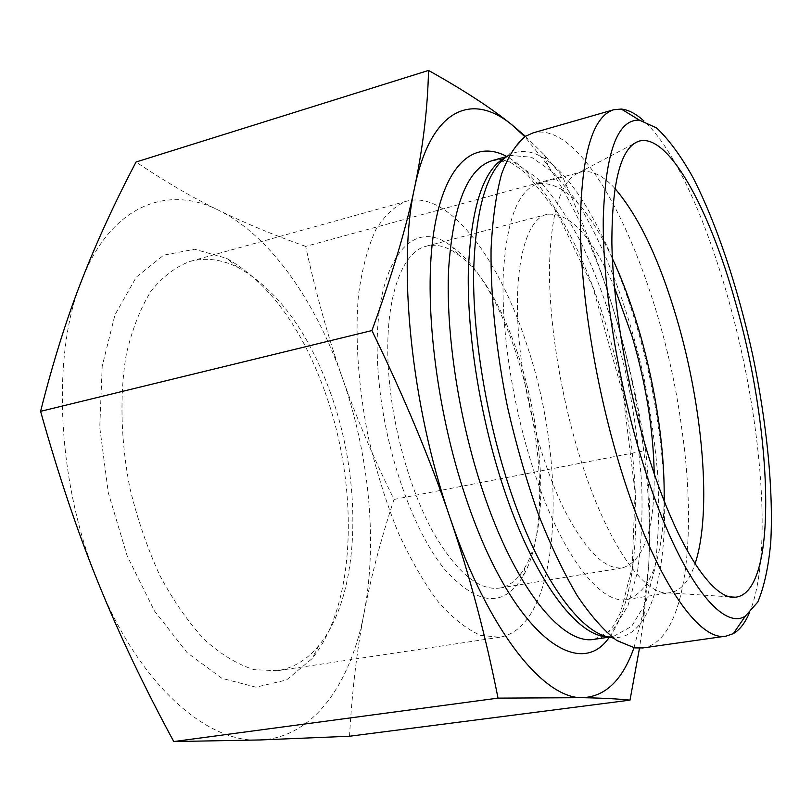<?xml version="1.0" encoding="UTF-8"?>
<svg xmlns="http://www.w3.org/2000/svg" width="812" height="812" viewBox="0 0 812 812"><rect width="100%" height="100%" fill="white"/><g stroke="black" fill="none" stroke-linecap="round" stroke-linejoin="round"><path stroke-width="0.61" stroke-dasharray="4.06 3.04" d="M305.657 246.391C274.354 235.338 245.417 223.33 218.854 210.369C270.386 235.795 315.675 301.455 342.258 377.56C328.434 338.33 316.233 294.604 305.657 246.391L562.351 176.305C584.417 225.33 601.905 271.309 614.806 314.234C627.788 357.26 638.08 402.701 645.672 450.538C649.813 488.56 650.798 527.089 648.626 566.096L643.855 617.597L639.48 648.209M349.515 736.24C352.144 690.362 357.026 649.153 364.162 612.634C350.814 683.775 313.209 738.159 259.637 739.965C206.887 743.284 138.974 684.496 98.384 583.138C56.82 483.049 51.237 354.773 81.504 280.779C110.879 204.725 167.881 184.375 218.854 210.369C192.535 197.6 164.937 181.482 136.051 162.014M364.162 612.634C371.277 575.82 381.234 538.082 394.023 499.441C373.327 457.552 356.072 416.932 342.258 377.56C369.003 453.806 377.824 541.168 364.162 612.634M394.023 499.441L645.672 450.538M379.184 383.467C386.106 454.598 413.511 530.947 444.428 569.09C477.618 605.874 503.795 608.269 522.948 576.297C565.588 504.384 520.989 295.548 452.7 247.325C409.289 210.937 367.308 269.99 379.184 383.467M389.658 384.157C381.741 308.255 399.291 251.882 426.564 246.137C436.633 243.691 447.189 246.543 458.222 254.694C522.806 299.811 565.497 499.756 524.978 567.314C518.239 579.26 509.774 586.173 499.573 588.061C478.725 590.771 456.73 572.43 433.588 533.048C411.938 494.072 394.967 437.079 389.658 384.157M330.788 393.708C308.59 331.986 277.724 289.925 238.17 267.524C221.838 259.343 205.812 257.292 190.089 261.393C175.737 266.701 162.715 276.618 151.012 291.132C140.375 308.255 132.143 329.327 126.296 354.347C119.526 394.185 120.673 440.967 129.92 488.235C137.472 519.447 147.53 548.699 160.096 575.972C173.778 601.387 188.719 622.774 204.939 640.14C221.463 654.797 237.896 664.642 254.237 669.687L277.491 670.722C293.518 668.043 307.312 659.628 318.883 645.479C360.701 594.76 363.025 483.191 330.788 393.708M325.033 392.084C359.087 486.479 356.63 604.118 311.93 658.765L286.534 679.979L255.942 687.175L221.98 678.355L187.125 652.665L154.463 610.949L127.23 556.068L108.331 492.843L99.754 427.427L102.2 366.202L114.979 314.782L136.294 277.105L163.689 255.171L194.555 249.243L226.406 258.236C268.731 282.353 301.597 326.962 325.033 392.084M528.084 348.632C568.4 470.077 560.879 627.382 499.512 637.268L480.44 635.299C466.778 629.341 452.761 618.267 438.378 602.047C424.087 582.965 410.608 559.61 397.951 532.002C386.116 502.425 376.25 470.869 368.354 437.323C358.224 386.634 354.874 336.919 358.447 295.162C362.02 269.056 367.775 247.325 375.692 229.958C384.624 215.424 394.865 205.862 406.396 201.244C448.955 189.48 500.476 260.033 528.084 348.632M642.901 647.946C685.724 641.348 697.721 537.26 681.674 427.924C662.399 282.16 589.959 118.461 532.926 132.935M633.969 647.783L643.307 612.167L648.626 566.096C652.929 490.509 639.897 397.322 614.806 314.234C596.891 254.907 574.591 205.304 547.907 165.415L524.836 136.731M525.445 136.335L544.446 154.96L562.351 176.305M749.1 613.517C765.787 575.221 765.757 496.345 753.089 413.755C735.164 294.015 689.185 162.451 643.926 120.968M614.877 188.425C602.656 175.087 591.258 169.647 580.671 172.114L578.875 172.692C560.666 180.345 550.851 212.267 549.43 268.478C549.115 323.592 560.909 396.865 580.468 458.922C606.94 543.695 644.16 595.775 668.601 592.882L670.479 592.679C681.146 590.608 689.337 580.986 695.042 563.812M612.39 258.561C587.492 205.812 562.696 180.873 537.98 183.756C517.711 190.018 506.109 221.168 503.176 277.207C501.491 332.169 512.849 405.97 532.997 468.199C560.493 554.028 600.535 605.214 626.762 599.479C650.493 592.019 662.947 559.133 664.114 500.811M614.44 287.357C592.121 236.485 569.709 212.135 547.207 214.297C524.004 218.895 510.951 275.958 520.614 354.387C527.171 409.045 543.949 468.372 564.035 509.215C585.422 550.495 604.97 570.034 622.702 567.842C644.129 560.625 654.634 529.241 654.228 473.69M506.82 156.493L510.545 155.437L507.662 155.924C562.929 122.247 640.404 284.576 658.694 429.944C674.772 540.467 658.4 644.281 610.451 637.268L613.283 636.537L631.655 626.367L645.53 603.275L654.573 569.679C658.248 542.984 659.456 513.377 658.207 480.846C655.639 447.351 650.93 413.217 644.078 378.443C628.792 309.321 604.27 243.925 575.556 199.6L553.571 172.631L531.474 157.224L510.545 155.437L505.683 157.315M608.076 636.811L613.283 636.537L609.447 637.105M492.326 160.583L513.773 162.187L536.326 177.371C551.48 193.439 565.974 214.348 579.809 240.088C600.007 282.119 616.014 329.388 627.849 381.904C634.659 416.546 639.267 450.538 641.683 483.911C642.749 516.33 641.307 545.847 637.359 572.47L627.859 605.985L613.466 629.056L594.546 639.277M609.396 637.105C641.257 594.161 643.104 486.155 621.17 383.335C599.195 280.526 553.398 182.7 506.769 156.503M458.222 254.694L452.7 247.325M524.978 567.314L522.948 576.297M238.17 267.524L226.406 258.236M318.883 645.479L311.93 658.765M406.396 201.244L190.089 261.393M499.512 637.268L277.491 670.722M610.451 637.268L634.761 647.905M507.662 155.924L525.506 136.294M496.66 159.365C498.609 158.969 502.516 159.7 508.373 161.558C512.291 163.07 518.807 167.617 527.901 175.23L556.474 211.526L592.77 286.94L623.108 394.683L635.116 492.478L632.162 567.507L620.683 612.248L613.75 625.443C607.721 633.258 602.808 637.653 599.002 638.628M547.907 165.415L544.446 154.96M643.307 612.167L643.855 617.597M668.601 592.882L730.617 596.891M578.875 172.692L633.847 143.704M626.762 599.479L670.479 592.679M537.98 183.756L580.671 172.114M499.573 588.061L622.702 567.842M426.564 246.137L547.207 214.297"/><path stroke-width="1.22" d="M524.836 136.731L512.159 125.038C472.685 92.152 431.405 107.489 414.719 187.004C423.133 146.475 427.731 107.62 428.513 70.441L136.051 162.014C114.776 202.472 96.598 242.057 81.504 280.779C66.482 319.096 52.851 362.619 40.6 411.339C58.332 474.807 77.597 532.073 98.384 583.138C119.191 634.446 144.323 687.246 173.768 741.559L259.637 739.965L349.515 736.24L630 700.137C618.236 698.878 602.342 698.066 582.336 697.681L498.03 698.127C485.647 635.583 469.64 575.434 450.01 517.67C430.502 460.12 404.477 397.748 371.926 330.555C392.196 274.943 406.467 227.096 414.719 187.004C397.18 264.083 410.933 405.239 450.01 517.67C488.438 631.442 543.847 698.919 582.336 697.681C605.326 696.757 622.53 680.121 633.969 647.783M173.768 741.559L498.03 698.127M40.6 411.339L371.926 330.555M639.48 648.209L630 700.137M643.926 120.968C636.06 113.802 628.529 109.833 621.322 109.052L613.72 109.732L532.926 132.935L525.506 136.294C516.127 143.785 508.139 156.381 501.562 174.083C496 194.677 492.498 219.737 491.057 249.264C490.519 296.207 496.193 351.291 507.632 407.583C516.219 444.895 526.399 480.298 538.194 513.793C550.637 545.359 563.65 572.683 577.261 595.754C590.882 615.922 604.087 630.863 616.887 640.577L634.761 647.905L642.901 647.946L726.121 636.111L733.337 633.624C739.6 629.98 744.848 623.281 749.1 613.517M428.513 70.441C464.2 90.406 492.092 108.605 512.159 125.038L525.445 136.335M613.72 109.732C592.435 116.38 581.311 154.97 580.326 225.503C580.742 294.989 596.312 389.861 620.967 469.58C654.37 578.601 698.97 642.14 726.121 636.111M641.835 459.714C617.546 380.189 602.595 285.327 603.255 219.078C605.427 152.118 617.496 119.151 639.47 120.156L656.502 127.89C668.53 139.106 680.598 155.488 692.727 177.036C716.651 223.574 737.986 287.955 752.734 355.24C766.751 422.687 773.582 490.154 770.75 542.406C768.487 567.04 764.153 586.924 757.769 602.068L745.365 616.085C720.995 632.203 675.767 572.044 641.835 459.714M646.971 451.066C626.306 383.02 612.908 302.693 611.872 243.021C611.913 182.284 620.652 148.423 638.11 141.45C667.423 131.047 709.373 208.359 735.388 302.186C772.689 430.462 778.82 592.993 735.428 597.206C712.307 600.636 674.965 544.081 646.971 451.066M695.042 563.812C712.195 512.737 702.887 407.086 676.782 318.588C659.425 259.667 638.79 216.286 614.877 188.425M664.114 500.811C665.535 425.782 644.332 326.475 612.39 258.561M654.228 473.69C653.295 428.969 645.855 382.99 631.919 335.752L614.44 287.357M610.451 637.268C580.204 633.857 538.275 576.216 508.809 485.87C486.347 417.541 473.071 336.594 473.579 273.644C475.335 209.354 486.692 170.124 507.662 155.924M505.683 157.315C483.465 168.906 471.011 206.867 468.331 271.228C467.012 334.321 480.166 416.881 503.085 486.368C533.565 579.636 577.464 637.166 608.076 636.811M599.002 638.628L594.546 639.277C562.848 645.834 515.031 588.629 482.582 490.306C458.648 418.596 445.717 332.93 448.61 269.239C453.096 204.411 467.671 168.196 492.326 160.583L506.82 156.493M506.769 156.503C474.705 139.187 444.611 162.989 433.892 231.247C423.184 299.242 435.658 408.416 465.956 497.979C510.586 632.142 578.53 683.146 609.396 637.105M594.546 639.277L609.447 637.105M492.326 160.583L496.66 159.365M639.47 120.156L621.322 109.052M745.365 616.085L733.337 633.624M730.617 596.891L735.428 597.206M633.847 143.704L638.11 141.45"/></g></svg>
